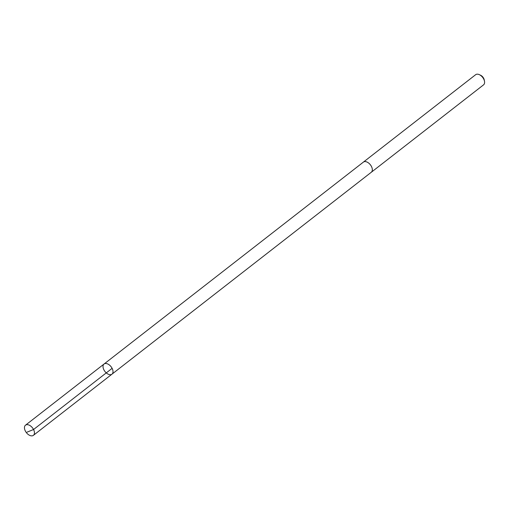 <?xml version="1.0" encoding="UTF-8"?>
<svg xmlns="http://www.w3.org/2000/svg" width="510" height="510" viewBox="0 0 510 510"><rect width="100%" height="100%" fill="white"/><g stroke="black" fill="none" stroke-linecap="round" stroke-linejoin="round"><path stroke-width="0.76" d="M363.273 162.199A6.432 3.882 52.1 0 1 363.375 162.116A6.432 3.882 52.1 0 1 370.362 164.775A6.432 3.882 52.1 0 1 371.28 172.265L111.964 374.174A6.432 3.882 -127.9 0 0 111.078 366.715A6.432 3.882 -127.9 0 0 104.059 364.019A6.432 3.882 -127.9 0 0 104.977 371.516A6.432 3.882 -127.9 0 0 111.964 374.174A6.432 3.882 -127.9 0 0 111.078 366.715A6.432 3.882 -127.9 0 0 104.059 364.019L25.5 425.187A6.432 3.882 52.1 0 1 32.487 427.845A6.432 3.882 52.1 0 1 33.405 435.342A6.432 3.882 52.1 0 1 26.418 432.684A6.432 3.882 52.1 0 1 25.5 425.187M104.059 364.019L363.381 162.116A6.432 3.882 52.1 0 1 370.368 164.775A6.432 3.882 52.1 0 1 371.28 172.272A6.432 3.882 52.1 0 1 371.178 172.348M363.375 162.116L475.645 74.702A6.432 3.882 52.1 0 1 479.33 74.658A6.432 3.882 52.1 0 1 482.632 77.361A6.432 3.882 52.1 0 1 484.5 81.3A6.432 3.882 52.1 0 1 483.55 84.858L371.28 172.272M479.33 74.658L480.573 75.225A4.577 2.76 52.1 0 1 482.925 77.15A4.577 2.76 52.1 0 1 484.251 79.949L484.5 81.3M27.017 432.161L33.558 429.509L112.117 368.341M111.964 374.174L33.405 435.342"/></g></svg>
